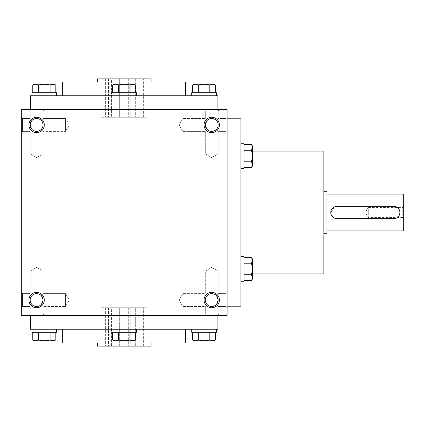 <?xml version="1.0" encoding="UTF-8"?>
<svg xmlns="http://www.w3.org/2000/svg" width="425" height="425" viewBox="0 0 425 425"><rect width="100%" height="100%" fill="white"/><g stroke="black" fill="none" stroke-linecap="round" stroke-linejoin="round"><path stroke-width="0.32" stroke-dasharray="2.12 1.59" d="M118.092 78.853L118.092 117.257L136.903 117.257L111.44 117.257L118.092 117.257L118.092 78.853L119.664 78.853L119.664 117.257L119.664 78.853L128.679 78.853L111.44 78.853L111.44 117.257L113.013 117.257L111.44 117.257L111.44 78.853L118.092 78.853M113.013 78.853L113.013 117.257L104.97 117.257L113.013 117.257L113.013 78.853L108.508 78.853L113.013 78.853M136.903 78.853L136.903 117.257L135.331 117.257L143.374 117.257L135.331 117.257L136.903 117.257L136.903 78.853L130.252 78.853L136.903 78.853M130.252 78.853L130.252 117.257L130.252 78.853L128.679 78.853L130.252 78.853M119.664 307.743L119.664 346.147L118.092 346.147L128.679 346.147L119.664 346.147L119.664 307.743L118.092 307.743L118.092 346.147L104.97 346.147L118.092 346.147L118.092 307.743L111.44 307.743L128.679 307.743L119.664 307.743M105.358 78.853L108.508 78.853L104.97 78.853L105.358 78.853L105.358 117.257L105.358 78.853M139.836 78.853L135.331 78.853L142.986 78.853L139.836 78.853L139.836 117.257L139.836 78.853M142.986 78.853L143.374 78.853L142.986 78.853L142.986 117.257L142.986 78.853M151.056 78.853L97.288 78.853M151.056 346.147L97.288 346.147M139.836 346.147L128.679 346.147L139.836 346.147L139.836 307.743L135.331 307.743L143.374 307.743L139.836 307.743L139.836 346.147M97.288 81.929L151.056 81.929L97.288 81.929M185.619 81.929L62.725 81.929M62.725 95.752L185.619 95.752L62.725 95.752M217.876 95.752L30.467 95.752M30.467 315.419L217.876 315.419L30.467 315.419M217.876 329.248L30.467 329.248M62.725 329.248L185.619 329.248L62.725 329.248M185.619 343.071L62.725 343.071M97.288 343.071L151.056 343.071L97.288 343.071M227.093 307.743L227.093 292.379L227.093 307.743L227.093 292.379L227.093 307.743L225.845 306.494L225.845 293.627L225.845 306.494L225.845 293.627L225.845 306.494L227.093 307.743M227.093 117.257L227.093 132.621L227.093 117.257L227.093 132.621L227.093 117.257L225.845 118.506L225.845 131.373L225.845 118.506L218.163 118.506L216.282 120.392C218.763 123.425 218.763 126.459 216.282 129.487C218.763 126.459 218.763 123.425 216.282 120.392L218.163 118.506L216.282 120.392C218.763 123.425 218.763 126.459 216.282 129.487C213.249 131.973 210.216 131.973 207.182 129.487L205.296 124.939A6.433 6.433 0 0 1 214.949 119.367A6.433 6.433 0 0 1 214.949 130.512A6.433 6.433 0 0 1 205.296 124.939L207.182 120.392C210.216 117.906 213.249 117.906 216.282 120.392C218.763 123.425 218.763 126.459 216.282 129.487C213.249 131.973 210.216 131.973 207.182 129.487L205.296 124.939A6.433 6.433 0 0 1 214.949 119.367A6.433 6.433 0 0 1 214.949 130.512A6.433 6.433 0 0 1 205.296 124.939L207.182 129.487L205.296 131.373L207.182 129.487L205.296 131.373L207.182 129.487L205.296 124.939A6.433 6.433 0 0 1 211.73 118.506A6.433 6.433 0 0 1 218.163 124.939A6.433 6.433 0 0 1 211.73 131.373A6.433 6.433 0 0 1 205.296 124.939L207.182 120.392C210.216 117.906 213.249 117.906 216.282 120.392L218.163 118.506L218.163 110.824L205.296 110.824L218.163 110.824L219.412 109.581L204.053 109.581L219.412 109.581L204.053 109.581L219.412 109.581L218.163 110.824L205.296 110.824L218.163 110.824L218.163 118.506L225.845 118.506L227.093 117.257M227.093 118.793L227.093 306.207L227.093 118.793M227.093 315.419L227.093 109.581L21.25 109.581L21.25 315.419L227.093 315.419M21.25 307.743L21.25 292.379L21.25 307.743L21.25 292.379L21.25 307.743L22.498 306.494L22.498 293.627L22.498 306.494L30.18 306.494L32.061 304.608C29.58 301.575 29.58 298.541 32.061 295.513C29.58 298.541 29.58 301.575 32.061 304.608L30.18 306.494L22.498 306.494L21.25 307.743M21.25 117.257L21.25 132.621L21.25 117.257L21.25 132.621L21.25 117.257L22.498 118.506L22.498 131.373L22.498 118.506L22.498 131.373L22.498 118.506L21.25 117.257M44.29 109.581L28.932 109.581L44.29 109.581L28.932 109.581L44.29 109.581L43.047 110.824L30.18 110.824L43.047 110.824L30.18 110.824L43.047 110.824L44.29 109.581M217.876 109.581L30.467 109.581L217.876 109.581M44.29 300.061A7.682 7.682 0 0 0 32.773 293.409A7.682 7.682 0 0 0 32.773 306.712A7.682 7.682 0 0 0 44.29 300.061M219.412 300.061A7.682 7.682 0 0 0 207.894 293.409A7.682 7.682 0 0 0 207.894 306.712A7.682 7.682 0 0 0 219.412 300.061M28.932 124.939A7.682 7.682 0 0 1 40.449 118.288A7.682 7.682 0 0 1 40.449 131.591A7.682 7.682 0 0 1 28.932 124.939M204.053 124.939A7.682 7.682 0 0 1 215.571 118.288A7.682 7.682 0 0 1 215.571 131.591A7.682 7.682 0 0 1 204.053 124.939M219.412 315.419L204.053 315.419L219.412 315.419L204.053 315.419L219.412 315.419L218.163 314.176L205.296 314.176L218.163 314.176L205.296 314.176L218.163 314.176L218.163 306.494L216.282 304.608L218.163 300.061L216.282 304.608L218.163 306.494L225.845 306.494L218.163 306.494L216.282 304.608L218.163 300.061L216.282 295.513L218.163 300.061L216.282 295.513L218.163 293.627L216.282 295.513C213.249 293.027 210.216 293.027 207.182 295.513C204.701 298.541 204.701 301.575 207.182 304.608L205.296 306.494L207.182 304.608C210.216 307.094 213.249 307.094 216.282 304.608L218.163 306.494L218.163 314.176L219.412 315.419M44.29 315.419L28.932 315.419L44.29 315.419L28.932 315.419L44.29 315.419L43.047 314.176L30.18 314.176L43.047 314.176L44.29 315.419M207.182 120.392L205.296 124.939L207.182 120.392C210.216 117.906 213.249 117.906 216.282 120.392C213.249 117.906 210.216 117.906 207.182 120.392L205.296 118.506L207.182 120.392M30.18 124.939A6.433 6.433 0 0 1 39.828 119.367A6.433 6.433 0 0 1 39.828 130.512A6.433 6.433 0 0 1 30.18 124.939L32.061 120.392L30.18 124.939L32.061 129.487L30.18 124.939A6.433 6.433 0 0 1 36.614 118.506A6.433 6.433 0 0 1 43.047 124.939A6.433 6.433 0 0 1 36.614 131.373A6.433 6.433 0 0 1 30.18 124.939L32.061 120.392L30.18 118.506L32.061 120.392C35.094 117.906 38.128 117.906 41.161 120.392C43.642 123.425 43.642 126.459 41.161 129.487L43.047 131.373L41.161 129.487C38.128 131.973 35.094 131.973 32.061 129.487L30.18 131.373L32.061 129.487L30.18 124.939A6.433 6.433 0 0 1 39.828 119.367A6.433 6.433 0 0 1 39.828 130.512A6.433 6.433 0 0 1 30.18 124.939L32.061 120.392C35.094 117.906 38.128 117.906 41.161 120.392C43.642 123.425 43.642 126.459 41.161 129.487L43.047 131.373L41.161 129.487C38.128 131.973 35.094 131.973 32.061 129.487L30.18 131.373L32.061 129.487L30.18 124.939M182.803 118.506L182.803 131.373L182.803 118.506L182.803 131.373L182.803 118.506L179.09 124.939L182.803 118.506L205.296 118.506L182.803 118.506M179.09 300.061L182.803 293.627L182.803 306.494L182.803 293.627L182.803 306.494L182.803 293.627L205.296 293.627L207.182 295.513C204.701 298.541 204.701 301.575 207.182 304.608C204.701 301.575 204.701 298.541 207.182 295.513L205.296 293.627L205.296 271.134L218.163 271.134L205.296 271.134L218.163 271.134L205.296 271.134L211.73 267.415L218.163 271.134L218.163 293.627L218.163 271.134L211.73 267.415L205.296 271.134L205.296 293.627L182.803 293.627L179.09 300.061L182.803 306.494L205.296 306.494L207.182 304.608C210.216 307.094 213.249 307.094 216.282 304.608L218.163 300.061A6.433 6.433 0 0 0 208.516 294.488A6.433 6.433 0 0 0 208.516 305.633A6.433 6.433 0 0 0 218.163 300.061A6.433 6.433 0 0 0 211.73 293.627A6.433 6.433 0 0 0 205.296 300.061A6.433 6.433 0 0 0 211.73 306.494A6.433 6.433 0 0 0 218.163 300.061A6.433 6.433 0 0 0 208.516 294.488A6.433 6.433 0 0 0 208.516 305.633A6.433 6.433 0 0 0 218.163 300.061L216.282 295.513C213.249 293.027 210.216 293.027 207.182 295.513C204.701 298.541 204.701 301.575 207.182 304.608L205.296 306.494L182.803 306.494L179.09 300.061M216.282 129.487L218.163 131.373L216.282 129.487C213.249 131.973 210.216 131.973 207.182 129.487C210.216 131.973 213.249 131.973 216.282 129.487M225.845 118.506L225.845 131.373L225.845 118.506M32.061 295.513L30.18 293.627L32.061 295.513C29.58 298.541 29.58 301.575 32.061 304.608C35.094 307.094 38.128 307.094 41.161 304.608L43.047 300.061L41.161 295.513C38.128 293.027 35.094 293.027 32.061 295.513L30.18 293.627L32.061 295.513C29.58 298.541 29.58 301.575 32.061 304.608C35.094 307.094 38.128 307.094 41.161 304.608L43.047 300.061A6.433 6.433 0 0 0 33.394 294.488A6.433 6.433 0 0 0 33.394 305.633A6.433 6.433 0 0 0 43.047 300.061A6.433 6.433 0 0 0 36.614 293.627A6.433 6.433 0 0 0 30.18 300.061A6.433 6.433 0 0 0 36.614 306.494A6.433 6.433 0 0 0 43.047 300.061L41.161 295.513C38.128 293.027 35.094 293.027 32.061 295.513C35.094 293.027 38.128 293.027 41.161 295.513L43.047 293.627L43.047 271.134L30.18 271.134L43.047 271.134L30.18 271.134L43.047 271.134L36.614 267.415L43.047 271.134L43.047 293.627L41.161 295.513C38.128 293.027 35.094 293.027 32.061 295.513M65.54 306.494L65.54 293.627L65.54 306.494L65.54 293.627L65.54 306.494L69.254 300.061L65.54 306.494L43.047 306.494L41.161 304.608L43.047 306.494L41.161 304.608L43.047 306.494L65.54 306.494M69.254 124.939L65.54 131.373L65.54 118.506L65.54 131.373L65.54 118.506L43.047 118.506L41.161 120.392C43.642 123.425 43.642 126.459 41.161 129.487C38.128 131.973 35.094 131.973 32.061 129.487C35.094 131.973 38.128 131.973 41.161 129.487C43.642 126.459 43.642 123.425 41.161 120.392L43.047 118.506L43.047 110.824L43.047 118.506L65.54 118.506L65.54 131.373L43.047 131.373L43.047 153.866L30.18 153.866L43.047 153.866L30.18 153.866L43.047 153.866L43.047 131.373L65.54 131.373L69.254 124.939L65.54 118.506L69.254 124.939M22.498 306.494L22.498 293.627L22.498 306.494M30.18 118.506L22.498 118.506L30.18 118.506L32.061 120.392C35.094 117.906 38.128 117.906 41.161 120.392C38.128 117.906 35.094 117.906 32.061 120.392L30.18 118.506L30.18 110.824L28.932 109.581L30.18 110.824L30.18 118.506M135.331 78.853L135.331 117.257L135.331 78.853M101.129 117.257L147.215 117.257L101.129 117.257L101.129 307.743L147.215 307.743L101.129 307.743M135.331 307.743L130.252 307.743L136.903 307.743L135.331 307.743L135.331 346.147L135.331 307.743M130.252 307.743L128.679 307.743L130.252 307.743L130.252 346.147L130.252 307.743M111.44 307.743L108.508 307.743L113.013 307.743L111.44 307.743L111.44 346.147L111.44 307.743M108.508 307.743L104.97 307.743L108.508 307.743L108.508 346.147L108.508 307.743M240.917 273.944L240.917 151.056L240.917 273.944L252.439 273.944M240.917 118.793L240.917 306.207M227.093 191.76L227.093 233.24L323.871 233.24L323.871 191.76L323.871 233.24L227.093 233.24L227.093 191.76L227.093 233.24L227.093 191.76L323.871 191.76L227.093 191.76M323.871 151.056L323.871 273.944M128.679 307.743L128.679 346.147L128.679 307.743M113.013 307.743L113.013 346.147L113.013 307.743M142.986 307.743L142.986 346.147L142.986 307.743M136.903 307.743L136.903 346.147L136.903 307.743M128.679 78.853L128.679 117.257L128.679 78.853M108.508 78.853L108.508 117.257L108.508 78.853M105.358 307.743L105.358 346.147L105.358 307.743M216.282 295.513C213.249 293.027 210.216 293.027 207.182 295.513C210.216 293.027 213.249 293.027 216.282 295.513L218.163 293.627L216.282 295.513M211.73 157.585L205.296 153.866L218.163 153.866L205.296 153.866L218.163 153.866L205.296 153.866L205.296 131.373L182.803 131.373L179.09 124.939L182.803 131.373L205.296 131.373L205.296 153.866L211.73 157.585L218.163 153.866L218.163 131.373L218.163 153.866L211.73 157.585M36.614 157.585L30.18 153.866L30.18 131.373L22.498 131.373L21.25 132.621L22.498 131.373L30.18 131.373L30.18 153.866L36.614 157.585L43.047 153.866L36.614 157.585M43.047 314.176L30.18 314.176L43.047 314.176L43.047 306.494L43.047 314.176M41.161 295.513L43.047 293.627L41.161 295.513L43.047 300.061A6.433 6.433 0 0 0 33.394 294.488A6.433 6.433 0 0 0 33.394 305.633A6.433 6.433 0 0 0 43.047 300.061L41.161 295.513M32.061 304.608C35.094 307.094 38.128 307.094 41.161 304.608L43.047 300.061L41.161 304.608C38.128 307.094 35.094 307.094 32.061 304.608M207.182 304.608C210.216 307.094 213.249 307.094 216.282 304.608C213.249 307.094 210.216 307.094 207.182 304.608M403.75 206.353L402.709 207.395L368.294 207.395L368.294 217.605L368.294 207.395L365.346 212.5L368.294 217.605L402.709 217.605L402.709 207.395L402.709 217.605L403.75 218.647L403.75 206.353L403.75 218.647M326.942 233.24L326.942 191.76M335.713 206.476L393.763 206.353L396.127 206.826M397.184 207.395L398.108 208.154M399.436 210.136L399.792 211.294M399.909 212.495L396.132 218.174M394.979 218.524L336.929 218.647L334.565 218.174M333.508 217.605L332.584 216.846M331.256 214.864L330.905 213.706M330.783 212.505L334.565 206.826M326.942 194.066L326.942 230.934L326.942 194.066M403.75 230.934L403.75 194.066M252.439 278.97L252.439 260.334L251.547 257.454L252.439 260.334L252.439 278.97L252.439 277.631L251.547 274.747L252.439 277.631L251.547 280.511L252.439 277.631L252.439 259L252.439 260.334L251.547 263.218L252.439 268.983L251.547 274.747L252.439 277.631L251.547 280.511L243.992 280.511L243.992 274.747L251.547 274.747L243.992 274.747L243.992 280.511L243.992 263.218L243.992 280.511M240.917 256.695L240.917 281.27L240.917 256.695L240.917 281.27L240.917 256.695L243.992 256.695L243.992 281.27L243.992 256.695L243.992 281.27L240.917 281.27M243.992 263.218L251.547 263.218L252.439 260.334L251.547 263.218L243.992 263.218L243.992 257.454L243.992 263.218L243.992 257.454L243.992 263.218L251.547 263.218L252.439 268.983L251.547 274.747L243.992 274.747L243.992 263.218L243.992 274.747M252.439 260.334L252.439 259L251.547 257.454L252.439 260.334M243.992 257.454L251.547 257.454M251.547 263.218L252.439 268.983L251.547 274.747M251.547 161.782L252.439 164.666L251.547 167.546L252.439 164.666L252.439 166L252.439 156.018L252.439 164.666L251.547 161.782L252.439 164.666L251.547 167.546L243.992 167.546L243.992 161.782L251.547 161.782L252.439 156.018L252.439 147.369L252.439 156.018L251.547 161.782L243.992 161.782L243.992 167.546L243.992 150.253L243.992 161.782L251.547 161.782L252.439 156.018L252.439 146.03L252.439 147.369L251.547 144.489L252.439 147.369L251.547 150.253L252.439 156.018L251.547 150.253L252.439 147.369L252.439 146.03M240.917 143.73L240.917 168.305L240.917 143.73L240.917 168.305L240.917 143.73L243.992 143.73L243.992 168.305L243.992 143.73L243.992 168.305L240.917 168.305M243.992 144.489L243.992 150.253L243.992 144.489L243.992 150.253L243.992 144.489L251.547 144.489L252.439 147.369L251.547 150.253L252.439 156.018L252.439 166L251.547 167.546M243.992 161.782L243.992 150.253L251.547 150.253L243.992 150.253L243.992 167.546M243.992 150.253L251.547 150.253M135.702 85.122L134.157 84.23L115.526 84.23L112.641 85.122L115.526 84.23L134.157 84.23L132.818 84.23L129.938 85.122L132.818 84.23L135.702 85.122L132.818 84.23L114.187 84.23L115.526 84.23L118.405 85.122L124.169 84.23L129.938 85.122L132.818 84.23L135.702 85.122L135.702 92.682L129.938 92.682L129.938 85.122L129.938 92.682L135.702 92.682L118.405 92.682L135.702 92.682M111.881 95.752L136.462 95.752L111.881 95.752L136.462 95.752L111.881 95.752L111.881 92.682L136.462 92.682L111.881 92.682L136.462 92.682L136.462 95.752M118.405 92.682L118.405 85.122L115.526 84.23L118.405 85.122L118.405 92.682L112.641 92.682L118.405 92.682L112.641 92.682L118.405 92.682L118.405 85.122L124.169 84.23L129.938 85.122L129.938 92.682L118.405 92.682L129.938 92.682M209.817 92.682L192.52 92.682L215.581 92.682L209.817 92.682L209.817 85.122L212.697 84.23L215.581 85.122M214.035 84.23L194.066 84.23M191.76 95.752L216.341 95.752L191.76 95.752M216.341 92.682L191.76 92.682M192.52 85.122L195.404 84.23L198.284 85.122L204.053 84.23L209.817 85.122M198.284 92.682L198.284 85.122M115.526 84.23L114.187 84.23L112.641 85.122L115.526 84.23M112.641 92.682L112.641 85.122M118.405 85.122L124.169 84.23L129.938 85.122M50.054 92.682L32.762 92.682L55.824 92.682L50.054 92.682L50.054 85.122L52.939 84.23L55.824 85.122M54.278 84.23L34.308 84.23M32.002 95.752L56.583 95.752L32.002 95.752M56.583 92.682L32.002 92.682M32.762 85.122L35.647 84.23L38.526 85.122L44.29 84.23L50.054 85.122M38.526 92.682L38.526 85.122M135.702 332.318L112.641 332.318L135.702 332.318L129.938 332.318L135.702 332.318L135.702 339.878L132.818 340.77L134.157 340.77L132.818 340.77L129.938 339.878L132.818 340.77L135.702 339.878L132.818 340.77L134.157 340.77L135.702 339.878M129.938 332.318L112.641 332.318L118.405 332.318L118.405 339.878L115.526 340.77L114.187 340.77L132.818 340.77L124.169 340.77L129.938 339.878L129.938 332.318L129.938 339.878L132.818 340.77L115.526 340.77L112.641 339.878L115.526 340.77L124.169 340.77L129.938 339.878L129.938 332.318L118.405 332.318L118.405 339.878L124.169 340.77L129.938 339.878M111.881 329.248L136.462 329.248L111.881 329.248L136.462 329.248L111.881 329.248L111.881 332.318L136.462 332.318L111.881 332.318L136.462 332.318L136.462 329.248M215.581 332.318L209.817 332.318L215.581 332.318M194.066 340.77L214.035 340.77M215.581 339.878L212.697 340.77L209.817 339.878L204.053 340.77L198.284 339.878L195.404 340.77L192.52 339.878M191.76 329.248L216.341 329.248L191.76 329.248M191.76 332.318L216.341 332.318M198.284 332.318L209.817 332.318L192.52 332.318L198.284 332.318L198.284 339.878M209.817 332.318L209.817 339.878M112.641 339.878L114.187 340.77L115.526 340.77L112.641 339.878L112.641 332.318M118.405 339.878L124.169 340.77L118.405 339.878L115.526 340.77L118.405 339.878L118.405 332.318M55.824 332.318L50.054 332.318L55.824 332.318M34.308 340.77L54.278 340.77M55.824 339.878L52.939 340.77L50.054 339.878L44.29 340.77L38.526 339.878L35.647 340.77L32.762 339.878M32.002 329.248L56.583 329.248L32.002 329.248M32.002 332.318L56.583 332.318M38.526 332.318L50.054 332.318L32.762 332.318L38.526 332.318L38.526 339.878M50.054 332.318L50.054 339.878M218.163 293.627L225.845 293.627L227.093 292.379L225.845 293.627L218.163 293.627M225.845 131.373L227.093 132.621L225.845 131.373L218.163 131.373L225.845 131.373M22.498 293.627L21.25 292.379L22.498 293.627L30.18 293.627L30.18 271.134L36.614 267.415L30.18 271.134L30.18 293.627L22.498 293.627M69.254 300.061L65.54 293.627L69.254 300.061M147.215 117.257L147.215 307.743M240.917 151.056L252.439 151.056M104.97 346.147L104.97 307.743M143.374 117.257L143.374 78.853M30.18 314.176L28.932 315.419L30.18 314.176L30.18 306.494L30.18 314.176M205.296 118.506L205.296 110.824L204.053 109.581L205.296 110.824L205.296 118.506M205.296 314.176L204.053 315.419L205.296 314.176L205.296 306.494L205.296 314.176M43.047 293.627L65.54 293.627L43.047 293.627M143.374 346.147L143.374 307.743M104.97 117.257L104.97 78.853"/><path stroke-width="0.64" d="M97.288 81.929L97.288 78.853L151.056 78.853L151.056 81.929M97.288 343.071L97.288 346.147L151.056 346.147L151.056 343.071M62.725 95.752L62.725 81.929L185.619 81.929L185.619 95.752M30.467 109.581L30.467 95.752L217.876 95.752L217.876 109.581M30.467 315.419L30.467 329.248L217.876 329.248L217.876 315.419M62.725 329.248L62.725 343.071L185.619 343.071L185.619 329.248M227.093 109.581L227.093 315.419L21.25 315.419L21.25 109.581L227.093 109.581M44.29 300.061A7.682 7.682 0 0 0 32.773 293.409A7.682 7.682 0 0 0 32.773 306.712A7.682 7.682 0 0 0 44.29 300.061M28.932 124.939A7.682 7.682 0 0 1 40.449 118.288A7.682 7.682 0 0 1 40.449 131.591A7.682 7.682 0 0 1 28.932 124.939M219.412 300.061A7.682 7.682 0 0 0 207.894 293.409A7.682 7.682 0 0 0 207.894 306.712A7.682 7.682 0 0 0 219.412 300.061M204.053 124.939A7.682 7.682 0 0 1 215.571 118.288A7.682 7.682 0 0 1 215.571 131.591A7.682 7.682 0 0 1 204.053 124.939M43.047 300.061A6.433 6.433 0 0 0 33.394 294.488A6.433 6.433 0 0 0 33.394 305.633A6.433 6.433 0 0 0 43.047 300.061M30.18 124.939A6.433 6.433 0 0 1 39.828 119.367A6.433 6.433 0 0 1 39.828 130.512A6.433 6.433 0 0 1 30.18 124.939M218.163 300.061A6.433 6.433 0 0 0 208.516 294.488A6.433 6.433 0 0 0 208.516 305.633A6.433 6.433 0 0 0 218.163 300.061M205.296 124.939A6.433 6.433 0 0 1 214.949 119.367A6.433 6.433 0 0 1 214.949 130.512A6.433 6.433 0 0 1 205.296 124.939M227.093 306.207L240.917 306.207L240.917 118.793L227.093 118.793M252.439 273.944L323.871 273.944L323.871 151.056L252.439 151.056M393.763 206.353L336.929 206.353A6.147 6.147 0 0 0 330.783 212.5A6.147 6.147 0 0 0 336.929 218.647L393.763 218.647A6.147 6.147 0 0 0 399.909 212.5A6.147 6.147 0 0 0 393.763 206.353M323.871 191.76L326.942 191.76L326.942 233.24L323.871 233.24M396.127 206.826L397.184 207.395M398.108 208.154L399.436 210.136M399.792 211.294L399.909 212.495M396.132 218.174L394.979 218.524M334.565 218.174L333.508 217.605M332.584 216.846L331.256 214.864M330.905 213.706L330.783 212.505M334.565 206.826L335.713 206.476M326.942 194.066L403.75 194.066L403.75 230.934L326.942 230.934M243.992 280.511L251.547 280.511L252.439 277.631L252.439 278.97L251.547 280.511L252.439 278.97M251.547 257.454L252.439 259L252.439 277.631L251.547 274.747L252.439 268.983L251.547 263.218L252.439 260.334L251.547 257.454L243.992 257.454M240.917 256.695L243.992 256.695L243.992 281.27L240.917 281.27M243.992 274.747L251.547 274.747M243.992 263.218L251.547 263.218M243.992 167.546L251.547 167.546L252.439 164.666L252.439 166L251.547 167.546M252.439 146.03L251.547 144.489L252.439 146.03L252.439 164.666L251.547 161.782L252.439 156.018L251.547 150.253L252.439 147.369L251.547 144.489L243.992 144.489M240.917 143.73L243.992 143.73L243.992 168.305L240.917 168.305M243.992 161.782L251.547 161.782M243.992 150.253L251.547 150.253M135.702 92.682L135.702 85.122L132.818 84.23L134.157 84.23L135.702 85.122M112.641 85.122L114.187 84.23L132.818 84.23L129.938 85.122L124.169 84.23L118.405 85.122L115.526 84.23L112.641 85.122L112.641 92.682M111.881 95.752L111.881 92.682L136.462 92.682L136.462 95.752M129.938 92.682L129.938 85.122M118.405 92.682L118.405 85.122M215.581 92.682L215.581 85.122L212.697 84.23L214.035 84.23L215.581 85.122M192.52 85.122L194.066 84.23L212.697 84.23L209.817 85.122L204.053 84.23L198.284 85.122L195.404 84.23L192.52 85.122L192.52 92.682M191.76 95.752L191.76 92.682L216.341 92.682L216.341 95.752M209.817 92.682L209.817 85.122M198.284 92.682L198.284 85.122M55.824 92.682L55.824 85.122L52.939 84.23L54.278 84.23L55.824 85.122M32.762 85.122L34.308 84.23L52.939 84.23L50.054 85.122L44.29 84.23L38.526 85.122L35.647 84.23L32.762 85.122L32.762 92.682M32.002 95.752L32.002 92.682L56.583 92.682L56.583 95.752M50.054 92.682L50.054 85.122M38.526 92.682L38.526 85.122M129.938 332.318L129.938 339.878L132.818 340.77L135.702 339.878L135.702 332.318M135.702 339.878L134.157 340.77L114.187 340.77L112.641 339.878L115.526 340.77L118.405 339.878L124.169 340.77L129.938 339.878M136.462 329.248L136.462 332.318L111.881 332.318L111.881 329.248M112.641 332.318L112.641 339.878M118.405 332.318L118.405 339.878M209.817 332.318L209.817 339.878L212.697 340.77L215.581 339.878L215.581 332.318M215.581 339.878L214.035 340.77L194.066 340.77L192.52 339.878L195.404 340.77L198.284 339.878L204.053 340.77L209.817 339.878M216.341 329.248L216.341 332.318L191.76 332.318L191.76 329.248M192.52 332.318L192.52 339.878M198.284 332.318L198.284 339.878M50.054 332.318L50.054 339.878L52.939 340.77L55.824 339.878L55.824 332.318M55.824 339.878L54.278 340.77L34.308 340.77L32.762 339.878L35.647 340.77L38.526 339.878L44.29 340.77L50.054 339.878M56.583 329.248L56.583 332.318L32.002 332.318L32.002 329.248M32.762 332.318L32.762 339.878M38.526 332.318L38.526 339.878"/></g></svg>

